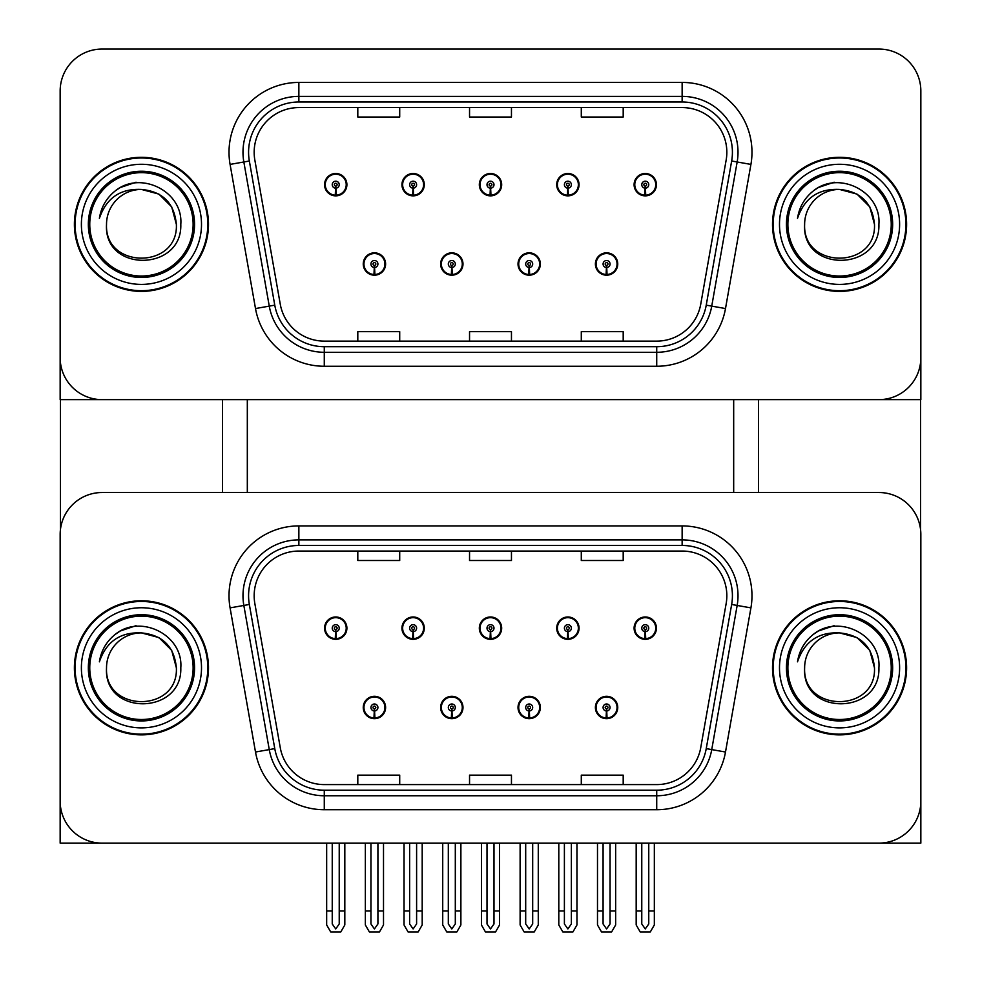 <?xml version="1.0" encoding="UTF-8"?>
<svg xmlns="http://www.w3.org/2000/svg" width="981" height="981" viewBox="0 0 981 981"><rect width="100%" height="100%" fill="white"/><g stroke="black" fill="none" stroke-linecap="round" stroke-linejoin="round"><path stroke-width="1.47" d="M363.252 707.485A11.171 11.171 0 0 0 374.423 718.668A11.171 11.171 0 0 0 385.607 707.485A11.171 11.171 0 0 0 374.423 696.314A11.171 11.171 0 0 0 363.252 707.485M440.641 707.485A11.171 11.171 0 0 0 451.812 718.668A11.171 11.171 0 0 0 462.983 707.485A11.171 11.171 0 0 0 451.812 696.314A11.171 11.171 0 0 0 440.641 707.485M518.017 707.485A11.171 11.171 0 0 0 529.188 718.668A11.171 11.171 0 0 0 540.359 707.485A11.171 11.171 0 0 0 529.188 696.314A11.171 11.171 0 0 0 518.017 707.485M556.705 628.147A11.171 11.171 0 0 0 567.876 639.33A11.171 11.171 0 0 0 579.06 628.147A11.171 11.171 0 0 0 567.876 616.975A11.171 11.171 0 0 0 556.705 628.147M479.329 628.147A11.171 11.171 0 0 0 490.5 639.33A11.171 11.171 0 0 0 501.671 628.147A11.171 11.171 0 0 0 490.5 616.975A11.171 11.171 0 0 0 479.329 628.147M401.94 628.147A11.171 11.171 0 0 0 413.124 639.33A11.171 11.171 0 0 0 424.295 628.147A11.171 11.171 0 0 0 413.124 616.975A11.171 11.171 0 0 0 401.94 628.147M324.564 628.147A11.171 11.171 0 0 0 335.735 639.33A11.171 11.171 0 0 0 346.906 628.147A11.171 11.171 0 0 0 335.735 616.975A11.171 11.171 0 0 0 324.564 628.147M595.393 707.485A11.171 11.171 0 0 0 606.577 718.668A11.171 11.171 0 0 0 617.748 707.485A11.171 11.171 0 0 0 606.577 696.314A11.171 11.171 0 0 0 595.393 707.485M634.094 628.147A11.171 11.171 0 0 0 645.265 639.33A11.171 11.171 0 0 0 656.436 628.147A11.171 11.171 0 0 0 645.265 616.975A11.171 11.171 0 0 0 634.094 628.147M920.84 843.12L920.84 534.424A41.901 41.901 0 0 0 878.939 492.523L102.061 492.523A41.901 41.901 0 0 0 60.16 534.424L60.16 843.12L920.84 843.12M733.678 399.635L733.678 492.523M247.322 399.635L247.322 492.523M363.252 264.012A11.171 11.171 0 0 0 374.423 275.183A11.171 11.171 0 0 0 385.607 264.012A11.171 11.171 0 0 0 374.423 252.84A11.171 11.171 0 0 0 363.252 264.012M440.641 264.012A11.171 11.171 0 0 0 451.812 275.183A11.171 11.171 0 0 0 462.983 264.012A11.171 11.171 0 0 0 451.812 252.84A11.171 11.171 0 0 0 440.641 264.012M518.017 264.012A11.171 11.171 0 0 0 529.188 275.183A11.171 11.171 0 0 0 540.359 264.012A11.171 11.171 0 0 0 529.188 252.84A11.171 11.171 0 0 0 518.017 264.012M556.705 184.673A11.171 11.171 0 0 0 567.876 195.857A11.171 11.171 0 0 0 579.06 184.673A11.171 11.171 0 0 0 567.876 173.502A11.171 11.171 0 0 0 556.705 184.673M479.329 184.673A11.171 11.171 0 0 0 490.5 195.857A11.171 11.171 0 0 0 501.671 184.673A11.171 11.171 0 0 0 490.5 173.502A11.171 11.171 0 0 0 479.329 184.673M401.94 184.673A11.171 11.171 0 0 0 413.124 195.857A11.171 11.171 0 0 0 424.295 184.673A11.171 11.171 0 0 0 413.124 173.502A11.171 11.171 0 0 0 401.94 184.673M324.564 184.673A11.171 11.171 0 0 0 335.735 195.857A11.171 11.171 0 0 0 346.906 184.673A11.171 11.171 0 0 0 335.735 173.502A11.171 11.171 0 0 0 324.564 184.673M595.393 264.012A11.171 11.171 0 0 0 606.577 275.183A11.171 11.171 0 0 0 617.748 264.012A11.171 11.171 0 0 0 606.577 252.84A11.171 11.171 0 0 0 595.393 264.012M634.094 184.673A11.171 11.171 0 0 0 645.265 195.857A11.171 11.171 0 0 0 656.436 184.673A11.171 11.171 0 0 0 645.265 173.502A11.171 11.171 0 0 0 634.094 184.673M920.84 399.635L920.84 90.951A41.901 41.901 0 0 0 878.939 49.05L102.061 49.05A41.901 41.901 0 0 0 60.16 90.951L60.16 399.635L920.84 399.635M74.397 667.816A67.039 67.039 0 0 0 141.448 734.867A67.039 67.039 0 0 0 208.487 667.816A67.039 67.039 0 0 0 141.448 600.777A67.039 67.039 0 0 0 74.397 667.816M772.513 667.816A67.039 67.039 0 0 0 839.552 734.867A67.039 67.039 0 0 0 906.603 667.816A67.039 67.039 0 0 0 839.552 600.777A67.039 67.039 0 0 0 772.513 667.816M254.165 595.749A44.697 44.697 0 0 1 298.862 551.052L682.138 551.052A44.697 44.697 0 0 1 726.161 603.511L700.741 747.657A44.697 44.697 0 0 1 656.718 784.592L324.282 784.592A44.697 44.697 0 0 1 280.259 747.657L254.839 603.511A44.697 44.697 0 0 1 254.165 595.749M248.573 595.749A50.289 50.289 0 0 0 249.346 604.48L274.766 748.626A50.289 50.289 0 0 0 324.282 790.183L656.718 790.183A50.289 50.289 0 0 0 706.234 748.626L731.654 604.48A50.289 50.289 0 0 0 682.138 545.461L298.862 545.461A50.289 50.289 0 0 0 248.573 595.749M230.081 607.877A69.835 69.835 0 0 1 298.862 525.914L682.138 525.914A69.835 69.835 0 0 1 750.919 607.877L725.499 752.022A69.835 69.835 0 0 1 656.718 809.73L324.282 809.73A69.835 69.835 0 0 1 255.501 752.022L230.081 607.877L243.84 605.449A55.868 55.868 0 0 1 298.862 539.881L682.138 539.881A55.868 55.868 0 0 1 737.16 605.449L711.74 749.594A55.868 55.868 0 0 1 656.718 795.763L324.282 795.763A55.868 55.868 0 0 1 269.26 749.594L243.84 605.449A55.868 55.868 0 0 1 242.994 595.749M878.939 492.523L102.061 492.523M60.16 534.424L60.16 801.207A41.901 41.901 0 0 0 102.061 843.12L878.939 843.12A41.901 41.901 0 0 0 920.84 801.207L920.84 534.424M469.543 551.052L469.543 560.507L511.457 560.507L511.457 551.052M357.807 551.052L357.807 560.507L399.708 560.507L399.708 551.052M581.292 551.052L581.292 560.507L623.193 560.507L623.193 551.052M511.457 784.592L511.457 775.137L469.543 775.137L469.543 784.592M399.708 784.592L399.708 775.137L357.807 775.137L357.807 784.592M623.193 784.592L623.193 775.137L581.292 775.137L581.292 784.592M74.397 224.342A67.039 67.039 0 0 0 141.448 291.394A67.039 67.039 0 0 0 208.487 224.342A67.039 67.039 0 0 0 141.448 157.303A67.039 67.039 0 0 0 74.397 224.342M772.513 224.342A67.039 67.039 0 0 0 839.552 291.394A67.039 67.039 0 0 0 906.603 224.342A67.039 67.039 0 0 0 839.552 157.303A67.039 67.039 0 0 0 772.513 224.342M254.165 152.276A44.697 44.697 0 0 1 298.862 107.579L682.138 107.579A44.697 44.697 0 0 1 726.161 160.038L700.741 304.184A44.697 44.697 0 0 1 656.718 341.118L324.282 341.118A44.697 44.697 0 0 1 280.259 304.184L254.839 160.038A44.697 44.697 0 0 1 254.165 152.276M248.573 152.276A50.289 50.289 0 0 0 249.346 161.007L274.766 305.152A50.289 50.289 0 0 0 324.282 346.698L656.718 346.698A50.289 50.289 0 0 0 706.234 305.152L731.654 161.007A50.289 50.289 0 0 0 682.138 101.987L298.862 101.987A50.289 50.289 0 0 0 248.573 152.276M230.081 164.403A69.835 69.835 0 0 1 298.862 82.429L682.138 82.429A69.835 69.835 0 0 1 750.919 164.403L725.499 308.549A69.835 69.835 0 0 1 656.718 366.256L324.282 366.256A69.835 69.835 0 0 1 255.501 308.549L230.081 164.403L243.84 161.975A55.868 55.868 0 0 1 298.862 96.396L682.138 96.396A55.868 55.868 0 0 1 737.16 161.975L711.74 306.121A55.868 55.868 0 0 1 656.718 352.289L324.282 352.289A55.868 55.868 0 0 1 269.26 306.121L243.84 161.975A55.868 55.868 0 0 1 242.994 152.276M878.939 49.05L102.061 49.05M60.16 90.951L60.16 357.734A41.901 41.901 0 0 0 102.061 399.635L878.939 399.635A41.901 41.901 0 0 0 920.84 357.734L920.84 90.951M469.543 107.579L469.543 117.033L511.457 117.033L511.457 107.579M357.807 107.579L357.807 117.033L399.708 117.033L399.708 107.579M581.292 107.579L581.292 117.033L623.193 117.033L623.193 107.579M511.457 341.118L511.457 331.652L469.543 331.652L469.543 341.118M399.708 341.118L399.708 331.652L357.807 331.652L357.807 341.118M623.193 341.118L623.193 331.652L581.292 331.652L581.292 341.118M610.059 843.12L610.059 923.967L606.577 928.946L603.082 923.967L603.082 910.993L597.49 910.993L597.49 924.96L601.525 931.95L611.617 931.95L615.651 924.96L615.651 843.12M606.417 710.98L606.111 717.957A10.472 10.472 0 0 1 596.092 707.485A10.472 10.472 0 0 1 606.577 697.013A10.472 10.472 0 0 1 617.049 707.485A10.472 10.472 0 0 1 607.031 717.957L606.724 710.98A3.495 3.495 0 0 0 610.059 707.485A3.495 3.495 0 0 0 606.577 704.002A3.495 3.495 0 0 0 603.082 707.485A3.495 3.495 0 0 0 606.417 710.98L606.516 708.883A1.398 1.398 0 0 1 605.179 707.485A1.398 1.398 0 0 1 606.577 706.087A1.398 1.398 0 0 1 607.962 707.485A1.398 1.398 0 0 1 606.638 708.883L606.724 710.98M617.392 710.281L616.669 710.281M616.669 704.689L617.392 704.689M596.473 710.281L595.749 710.281M595.749 704.689L596.473 704.689M597.49 843.12L597.49 910.993M603.082 843.12L603.082 910.993M610.059 910.993L615.651 910.993M648.76 843.12L648.76 923.967L645.265 928.946L641.77 923.967L641.77 910.993L636.178 910.993L636.178 924.96L640.213 931.95L650.305 931.95L654.339 924.96L654.339 843.12M645.106 631.641L644.811 638.619A10.472 10.472 0 0 1 634.781 628.147A10.472 10.472 0 0 1 645.265 617.674A10.472 10.472 0 0 1 655.737 628.147A10.472 10.472 0 0 1 645.719 638.619L645.412 631.641A3.495 3.495 0 0 0 648.76 628.147A3.495 3.495 0 0 0 645.265 624.664A3.495 3.495 0 0 0 641.77 628.147A3.495 3.495 0 0 0 645.106 631.641L645.204 629.544A1.398 1.398 0 0 1 643.867 628.147A1.398 1.398 0 0 1 645.265 626.761A1.398 1.398 0 0 1 646.663 628.147A1.398 1.398 0 0 1 645.326 629.544L645.412 631.641M656.081 630.942L655.357 630.942M655.357 625.363L656.081 625.363M635.161 630.942L634.437 630.942M634.437 625.363L635.161 625.363M636.178 843.12L636.178 910.993M641.77 843.12L641.77 910.993M648.76 910.993L654.339 910.993M606.417 267.506L606.111 274.484A10.472 10.472 0 0 1 596.092 264.012A10.472 10.472 0 0 1 606.577 253.539A10.472 10.472 0 0 1 617.049 264.012A10.472 10.472 0 0 1 607.031 274.484L606.724 267.506A3.495 3.495 0 0 0 610.059 264.012A3.495 3.495 0 0 0 606.577 260.517A3.495 3.495 0 0 0 603.082 264.012A3.495 3.495 0 0 0 606.417 267.506L606.516 265.41A1.398 1.398 0 0 1 605.179 264.012A1.398 1.398 0 0 1 606.577 262.614A1.398 1.398 0 0 1 607.962 264.012A1.398 1.398 0 0 1 606.638 265.41L606.724 267.506M617.392 266.807L616.669 266.807M616.669 261.216L617.392 261.216M596.473 266.807L595.749 266.807M595.749 261.216L596.473 261.216M645.106 188.168L644.811 195.145A10.472 10.472 0 0 1 634.781 184.673A10.472 10.472 0 0 1 645.265 174.201A10.472 10.472 0 0 1 655.737 184.673A10.472 10.472 0 0 1 645.719 195.145L645.412 188.168A3.495 3.495 0 0 0 648.76 184.673A3.495 3.495 0 0 0 645.265 181.191A3.495 3.495 0 0 0 641.77 184.673A3.495 3.495 0 0 0 645.106 188.168L645.204 186.071A1.398 1.398 0 0 1 643.867 184.673A1.398 1.398 0 0 1 645.265 183.275A1.398 1.398 0 0 1 646.663 184.673A1.398 1.398 0 0 1 645.326 186.071L645.412 188.168M656.081 187.469L655.357 187.469M655.357 181.877L656.081 181.877M635.161 187.469L634.437 187.469M634.437 181.877L635.161 181.877M567.729 188.168L567.423 195.145A10.472 10.472 0 0 1 557.404 184.673A10.472 10.472 0 0 1 567.876 174.201A10.472 10.472 0 0 1 578.361 184.673A10.472 10.472 0 0 1 568.342 195.145L568.036 188.168A3.495 3.495 0 0 0 571.371 184.673A3.495 3.495 0 0 0 567.876 181.191A3.495 3.495 0 0 0 564.394 184.673A3.495 3.495 0 0 0 567.729 188.168L567.815 186.071A1.398 1.398 0 0 1 566.478 184.673A1.398 1.398 0 0 1 567.876 183.275A1.398 1.398 0 0 1 569.274 184.673A1.398 1.398 0 0 1 567.938 186.071L568.036 188.168M578.704 187.469L577.981 187.469M577.981 181.877L578.704 181.877M557.784 187.469L557.061 187.469M557.061 181.877L557.784 181.877M490.353 188.168L490.046 195.145A10.472 10.472 0 0 1 480.028 184.673A10.472 10.472 0 0 1 490.5 174.201A10.472 10.472 0 0 1 500.972 184.673A10.472 10.472 0 0 1 490.954 195.145L490.647 188.168A3.495 3.495 0 0 0 493.995 184.673A3.495 3.495 0 0 0 490.5 181.191A3.495 3.495 0 0 0 487.005 184.673A3.495 3.495 0 0 0 490.353 188.168L490.439 186.071A1.398 1.398 0 0 1 489.102 184.673A1.398 1.398 0 0 1 490.5 183.275A1.398 1.398 0 0 1 491.898 184.673A1.398 1.398 0 0 1 490.561 186.071L490.647 188.168M501.316 187.469L500.592 187.469M500.592 181.877L501.316 181.877M480.408 187.469L479.684 187.469M479.684 181.877L480.408 181.877M412.964 188.168L412.658 195.145A10.472 10.472 0 0 1 402.639 184.673A10.472 10.472 0 0 1 413.124 174.201A10.472 10.472 0 0 1 423.596 184.673A10.472 10.472 0 0 1 413.577 195.145L413.271 188.168A3.495 3.495 0 0 0 416.606 184.673A3.495 3.495 0 0 0 413.124 181.191A3.495 3.495 0 0 0 409.629 184.673A3.495 3.495 0 0 0 412.964 188.168L413.062 186.071A1.398 1.398 0 0 1 411.726 184.673A1.398 1.398 0 0 1 413.124 183.275A1.398 1.398 0 0 1 414.522 184.673A1.398 1.398 0 0 1 413.185 186.071L413.271 188.168M423.939 187.469L423.216 187.469M423.216 181.877L423.939 181.877M403.019 187.469L402.296 187.469M402.296 181.877L403.019 181.877M335.588 188.168L335.281 195.145A10.472 10.472 0 0 1 325.263 184.673A10.472 10.472 0 0 1 335.735 174.201A10.472 10.472 0 0 1 346.219 184.673A10.472 10.472 0 0 1 336.189 195.145L335.894 188.168A3.495 3.495 0 0 0 339.23 184.673A3.495 3.495 0 0 0 335.735 181.191A3.495 3.495 0 0 0 332.24 184.673A3.495 3.495 0 0 0 335.588 188.168L335.674 186.071A1.398 1.398 0 0 1 334.337 184.673A1.398 1.398 0 0 1 335.735 183.275A1.398 1.398 0 0 1 337.133 184.673A1.398 1.398 0 0 1 335.796 186.071L335.894 188.168M346.563 187.469L345.839 187.469M345.839 181.877L346.563 181.877M325.643 187.469L324.919 187.469M324.919 181.877L325.643 181.877M571.371 843.12L571.371 923.967L567.876 928.946L564.394 923.967L564.394 910.993L558.802 910.993L558.802 924.96L562.836 931.95L572.929 931.95L576.963 924.96L576.963 843.12M567.729 631.641L567.423 638.619A10.472 10.472 0 0 1 557.404 628.147A10.472 10.472 0 0 1 567.876 617.674A10.472 10.472 0 0 1 578.361 628.147A10.472 10.472 0 0 1 568.342 638.619L568.036 631.641A3.495 3.495 0 0 0 571.371 628.147A3.495 3.495 0 0 0 567.876 624.664A3.495 3.495 0 0 0 564.394 628.147A3.495 3.495 0 0 0 567.729 631.641L567.815 629.544A1.398 1.398 0 0 1 566.478 628.147A1.398 1.398 0 0 1 567.876 626.761A1.398 1.398 0 0 1 569.274 628.147A1.398 1.398 0 0 1 567.938 629.544L568.036 631.641M578.704 630.942L577.981 630.942M577.981 625.363L578.704 625.363M557.784 630.942L557.061 630.942M557.061 625.363L557.784 625.363M558.802 843.12L558.802 910.993M564.394 843.12L564.394 910.993M571.371 910.993L576.963 910.993M493.995 843.12L493.995 923.967L490.5 928.946L487.005 923.967L487.005 910.993L481.426 910.993L481.426 924.96L485.448 931.95L495.552 931.95L499.574 924.96L499.574 843.12M490.353 631.641L490.046 638.619A10.472 10.472 0 0 1 480.028 628.147A10.472 10.472 0 0 1 490.5 617.674A10.472 10.472 0 0 1 500.972 628.147A10.472 10.472 0 0 1 490.954 638.619L490.647 631.641A3.495 3.495 0 0 0 493.995 628.147A3.495 3.495 0 0 0 490.5 624.664A3.495 3.495 0 0 0 487.005 628.147A3.495 3.495 0 0 0 490.353 631.641L490.439 629.544A1.398 1.398 0 0 1 489.102 628.147A1.398 1.398 0 0 1 490.5 626.761A1.398 1.398 0 0 1 491.898 628.147A1.398 1.398 0 0 1 490.561 629.544L490.647 631.641M501.316 630.942L500.592 630.942M500.592 625.363L501.316 625.363M480.408 630.942L479.684 630.942M479.684 625.363L480.408 625.363M481.426 843.12L481.426 910.993M487.005 843.12L487.005 910.993M493.995 910.993L499.574 910.993M416.606 843.12L416.606 923.967L413.124 928.946L409.629 923.967L409.629 910.993L404.037 910.993L404.037 924.96L408.071 931.95L418.164 931.95L422.198 924.96L422.198 843.12M412.964 631.641L412.658 638.619A10.472 10.472 0 0 1 402.639 628.147A10.472 10.472 0 0 1 413.124 617.674A10.472 10.472 0 0 1 423.596 628.147A10.472 10.472 0 0 1 413.577 638.619L413.271 631.641A3.495 3.495 0 0 0 416.606 628.147A3.495 3.495 0 0 0 413.124 624.664A3.495 3.495 0 0 0 409.629 628.147A3.495 3.495 0 0 0 412.964 631.641L413.062 629.544A1.398 1.398 0 0 1 411.726 628.147A1.398 1.398 0 0 1 413.124 626.761A1.398 1.398 0 0 1 414.522 628.147A1.398 1.398 0 0 1 413.185 629.544L413.271 631.641M423.939 630.942L423.216 630.942M423.216 625.363L423.939 625.363M403.019 630.942L402.296 630.942M402.296 625.363L403.019 625.363M404.037 843.12L404.037 910.993M409.629 843.12L409.629 910.993M416.606 910.993L422.198 910.993M339.23 843.12L339.23 923.967L335.735 928.946L332.24 923.967L332.24 910.993L326.661 910.993L326.661 924.96L330.695 931.95L340.787 931.95L344.822 924.96L344.822 843.12M335.588 631.641L335.281 638.619A10.472 10.472 0 0 1 325.263 628.147A10.472 10.472 0 0 1 335.735 617.674A10.472 10.472 0 0 1 346.219 628.147A10.472 10.472 0 0 1 336.189 638.619L335.894 631.641A3.495 3.495 0 0 0 339.23 628.147A3.495 3.495 0 0 0 335.735 624.664A3.495 3.495 0 0 0 332.24 628.147A3.495 3.495 0 0 0 335.588 631.641L335.674 629.544A1.398 1.398 0 0 1 334.337 628.147A1.398 1.398 0 0 1 335.735 626.761A1.398 1.398 0 0 1 337.133 628.147A1.398 1.398 0 0 1 335.796 629.544L335.894 631.641M346.563 630.942L345.839 630.942M345.839 625.363L346.563 625.363M325.643 630.942L324.919 630.942M324.919 625.363L325.643 625.363M326.661 843.12L326.661 910.993M332.24 843.12L332.24 910.993M339.23 910.993L344.822 910.993M532.683 843.12L532.683 923.967L529.188 928.946L525.693 923.967L525.693 910.993L520.114 910.993L520.114 924.96L524.148 931.95L534.24 931.95L538.275 924.96L538.275 843.12M529.041 710.98L528.734 717.957A10.472 10.472 0 0 1 518.716 707.485A10.472 10.472 0 0 1 529.188 697.013A10.472 10.472 0 0 1 539.66 707.485A10.472 10.472 0 0 1 529.642 717.957L529.348 710.98A3.495 3.495 0 0 0 532.683 707.485A3.495 3.495 0 0 0 529.188 704.002A3.495 3.495 0 0 0 525.693 707.485A3.495 3.495 0 0 0 529.041 710.98L529.127 708.883A1.398 1.398 0 0 1 527.79 707.485A1.398 1.398 0 0 1 529.188 706.087A1.398 1.398 0 0 1 530.586 707.485A1.398 1.398 0 0 1 529.25 708.883L529.348 710.98M540.016 710.281L539.292 710.281M539.292 704.689L540.016 704.689M519.096 710.281L518.373 710.281M518.373 704.689L519.096 704.689M520.114 843.12L520.114 910.993M525.693 843.12L525.693 910.993M532.683 910.993L538.275 910.993M455.307 843.12L455.307 923.967L451.812 928.946L448.317 923.967L448.317 910.993L442.725 910.993L442.725 924.96L446.76 931.95L456.852 931.95L460.886 924.96L460.886 843.12M451.652 710.98L451.358 717.957A10.472 10.472 0 0 1 441.34 707.485A10.472 10.472 0 0 1 451.812 697.013A10.472 10.472 0 0 1 462.284 707.485A10.472 10.472 0 0 1 452.266 717.957L451.959 710.98A3.495 3.495 0 0 0 455.307 707.485A3.495 3.495 0 0 0 451.812 704.002A3.495 3.495 0 0 0 448.317 707.485A3.495 3.495 0 0 0 451.652 710.98L451.75 708.883A1.398 1.398 0 0 1 450.414 707.485A1.398 1.398 0 0 1 451.812 706.087A1.398 1.398 0 0 1 453.21 707.485A1.398 1.398 0 0 1 451.873 708.883L451.959 710.98M462.627 710.281L461.904 710.281M461.904 704.689L462.627 704.689M441.708 710.281L440.984 710.281M440.984 704.689L441.708 704.689M442.725 843.12L442.725 910.993M448.317 843.12L448.317 910.993M455.307 910.993L460.886 910.993M377.918 843.12L377.918 923.967L374.423 928.946L370.941 923.967L370.941 910.993L365.349 910.993L365.349 924.96L369.383 931.95L379.475 931.95L383.51 924.96L383.51 843.12M374.276 710.98L373.969 717.957A10.472 10.472 0 0 1 363.951 707.485A10.472 10.472 0 0 1 374.423 697.013A10.472 10.472 0 0 1 384.908 707.485A10.472 10.472 0 0 1 374.889 717.957L374.583 710.98A3.495 3.495 0 0 0 377.918 707.485A3.495 3.495 0 0 0 374.423 704.002A3.495 3.495 0 0 0 370.941 707.485A3.495 3.495 0 0 0 374.276 710.98L374.362 708.883A1.398 1.398 0 0 1 373.038 707.485A1.398 1.398 0 0 1 374.423 706.087A1.398 1.398 0 0 1 375.821 707.485A1.398 1.398 0 0 1 374.484 708.883L374.583 710.98M385.251 710.281L384.527 710.281M384.527 704.689L385.251 704.689M364.331 710.281L363.608 710.281M363.608 704.689L364.331 704.689M365.349 843.12L365.349 910.993M370.941 843.12L370.941 910.993M377.918 910.993L383.51 910.993M529.041 267.506L528.734 274.484A10.472 10.472 0 0 1 518.716 264.012A10.472 10.472 0 0 1 529.188 253.539A10.472 10.472 0 0 1 539.66 264.012A10.472 10.472 0 0 1 529.642 274.484L529.348 267.506A3.495 3.495 0 0 0 532.683 264.012A3.495 3.495 0 0 0 529.188 260.517A3.495 3.495 0 0 0 525.693 264.012A3.495 3.495 0 0 0 529.041 267.506L529.127 265.41A1.398 1.398 0 0 1 527.79 264.012A1.398 1.398 0 0 1 529.188 262.614A1.398 1.398 0 0 1 530.586 264.012A1.398 1.398 0 0 1 529.25 265.41L529.348 267.506M540.016 266.807L539.292 266.807M539.292 261.216L540.016 261.216M519.096 266.807L518.373 266.807M518.373 261.216L519.096 261.216M451.652 267.506L451.358 274.484A10.472 10.472 0 0 1 441.34 264.012A10.472 10.472 0 0 1 451.812 253.539A10.472 10.472 0 0 1 462.284 264.012A10.472 10.472 0 0 1 452.266 274.484L451.959 267.506A3.495 3.495 0 0 0 455.307 264.012A3.495 3.495 0 0 0 451.812 260.517A3.495 3.495 0 0 0 448.317 264.012A3.495 3.495 0 0 0 451.652 267.506L451.75 265.41A1.398 1.398 0 0 1 450.414 264.012A1.398 1.398 0 0 1 451.812 262.614A1.398 1.398 0 0 1 453.21 264.012A1.398 1.398 0 0 1 451.873 265.41L451.959 267.506M462.627 266.807L461.904 266.807M461.904 261.216L462.627 261.216M441.708 266.807L440.984 266.807M440.984 261.216L441.708 261.216M374.276 267.506L373.969 274.484A10.472 10.472 0 0 1 363.951 264.012A10.472 10.472 0 0 1 374.423 253.539A10.472 10.472 0 0 1 384.908 264.012A10.472 10.472 0 0 1 374.889 274.484L374.583 267.506A3.495 3.495 0 0 0 377.918 264.012A3.495 3.495 0 0 0 374.423 260.517A3.495 3.495 0 0 0 370.941 264.012A3.495 3.495 0 0 0 374.276 267.506L374.362 265.41A1.398 1.398 0 0 1 373.038 264.012A1.398 1.398 0 0 1 374.423 262.614A1.398 1.398 0 0 1 375.821 264.012A1.398 1.398 0 0 1 374.484 265.41L374.583 267.506M385.251 266.807L384.527 266.807M384.527 261.216L385.251 261.216M364.331 266.807L363.608 266.807M363.608 261.216L364.331 261.216M60.43 399.635L60.43 529.593M222.454 399.635L222.454 492.523M758.546 399.635L758.546 492.523M920.57 399.635L920.57 529.593M193.122 667.816A51.686 51.686 0 0 1 141.448 719.502A51.686 51.686 0 0 1 89.762 667.816A51.686 51.686 0 0 1 141.448 616.142A51.686 51.686 0 0 1 193.122 667.816M75.096 667.816A66.352 66.352 0 0 1 141.448 601.476A66.352 66.352 0 0 1 207.788 667.816A66.352 66.352 0 0 1 141.448 734.168A66.352 66.352 0 0 1 75.096 667.816M141.448 632.904C120.307 631.899 106.291 641.537 99.388 661.819C101.166 650.538 106.5 641.353 115.39 634.266C140.59 613.677 183.386 634.952 180.798 667.816C182.417 715.21 103.434 716.314 106.524 667.816C104.391 712.868 178.505 712.868 176.372 667.816C178.505 712.868 104.391 712.868 106.524 667.816C104.391 712.868 178.505 712.868 176.372 667.816C178.505 712.868 104.391 712.868 106.524 667.816C104.391 712.868 178.505 712.868 176.372 667.816C178.505 712.868 104.391 712.868 106.524 667.816A34.924 34.924 0 0 1 141.448 632.904L158.91 637.576L171.687 650.366L176.372 667.816L171.687 650.366L158.91 637.576L141.448 632.904L158.91 637.576L171.687 650.366L176.372 667.816L171.687 650.366L158.91 637.576L141.448 632.904C162.65 634.965 174.299 646.614 176.372 667.816M115.353 634.302L120.209 631.028L136.04 625.682M891.239 224.342A51.686 51.686 0 0 1 839.552 276.029A51.686 51.686 0 0 1 787.878 224.342A51.686 51.686 0 0 1 839.552 172.668A51.686 51.686 0 0 1 891.239 224.342M773.212 224.342A66.352 66.352 0 0 1 839.552 158.002A66.352 66.352 0 0 1 905.904 224.342A66.352 66.352 0 0 1 839.552 290.695A66.352 66.352 0 0 1 773.212 224.342M839.552 189.431C818.412 188.426 804.395 198.064 797.504 218.346C799.27 207.065 804.604 197.88 813.507 190.792C838.706 170.204 881.49 191.479 878.902 224.342C880.521 271.737 801.538 272.841 804.628 224.342C802.495 269.395 876.609 269.395 874.476 224.342C876.609 269.395 802.495 269.395 804.628 224.342C802.495 269.395 876.609 269.395 874.476 224.342C876.609 269.395 802.495 269.395 804.628 224.342C802.495 269.395 876.609 269.395 874.476 224.342L869.791 206.881L857.014 194.103L839.552 189.431L857.014 194.103L869.791 206.881L874.476 224.342L869.791 206.881L857.014 194.103L839.552 189.431L857.014 194.103L869.791 206.881L874.476 224.342C872.403 203.128 860.766 191.491 839.552 189.431A34.924 34.924 0 0 0 804.628 224.342M813.457 190.829L818.313 187.555L834.144 182.208M891.239 667.816A51.686 51.686 0 0 1 839.552 719.502A51.686 51.686 0 0 1 787.878 667.816A51.686 51.686 0 0 1 839.552 616.142A51.686 51.686 0 0 1 891.239 667.816M773.212 667.816A66.352 66.352 0 0 1 839.552 601.476A66.352 66.352 0 0 1 905.904 667.816A66.352 66.352 0 0 1 839.552 734.168A66.352 66.352 0 0 1 773.212 667.816M839.552 632.904C818.412 631.899 804.395 641.537 797.504 661.819C799.27 650.538 804.604 641.353 813.507 634.266C838.706 613.677 881.49 634.952 878.902 667.816C880.521 715.21 801.538 716.314 804.628 667.816C802.495 712.868 876.609 712.868 874.476 667.816C876.609 712.868 802.495 712.868 804.628 667.816C802.495 712.868 876.609 712.868 874.476 667.816C876.609 712.868 802.495 712.868 804.628 667.816C802.495 712.868 876.609 712.868 874.476 667.816L869.791 650.366L857.014 637.576L839.552 632.904L857.014 637.576L869.791 650.366L874.476 667.816L869.791 650.366L857.014 637.576L839.552 632.904L857.014 637.576L869.791 650.366L874.476 667.816C872.403 646.614 860.766 634.965 839.552 632.904A34.924 34.924 0 0 0 804.628 667.816M813.457 634.302L818.313 631.028L834.144 625.682M193.122 224.342A51.686 51.686 0 0 1 141.448 276.029A51.686 51.686 0 0 1 89.762 224.342A51.686 51.686 0 0 1 141.448 172.668A51.686 51.686 0 0 1 193.122 224.342M75.096 224.342A66.352 66.352 0 0 1 141.448 158.002A66.352 66.352 0 0 1 207.788 224.342A66.352 66.352 0 0 1 141.448 290.695A66.352 66.352 0 0 1 75.096 224.342M141.448 189.431C120.307 188.426 106.291 198.064 99.388 218.346C101.166 207.065 106.5 197.88 115.39 190.792C140.59 170.204 183.386 191.479 180.798 224.342C182.417 271.737 103.434 272.841 106.524 224.342C104.391 269.395 178.505 269.395 176.372 224.342C178.505 269.395 104.391 269.395 106.524 224.342C104.391 269.395 178.505 269.395 176.372 224.342C178.505 269.395 104.391 269.395 106.524 224.342C104.391 269.395 178.505 269.395 176.372 224.342C178.505 269.395 104.391 269.395 106.524 224.342A34.924 34.924 0 0 1 141.448 189.431L158.91 194.103L171.687 206.881L176.372 224.342L171.687 206.881L158.91 194.103L141.448 189.431L158.91 194.103L171.687 206.881L176.372 224.342L171.687 206.881L158.91 194.103L141.448 189.431C162.65 191.491 174.299 203.128 176.372 224.342M115.353 190.829L120.209 187.555L136.04 182.208M682.138 525.914L682.138 545.461M243.84 605.449L249.346 604.48M324.282 809.73L324.282 790.183M656.718 790.183L656.718 809.73M706.234 748.626L725.499 752.022M255.501 752.022L274.766 748.626M731.654 604.48L750.919 607.877M298.862 525.914L298.862 545.461M682.138 82.429L682.138 101.987M243.84 161.975L249.346 161.007M324.282 366.256L324.282 346.698M656.718 346.698L656.718 366.256M706.234 305.152L725.499 308.549M255.501 308.549L274.766 305.152M731.654 161.007L750.919 164.403M298.862 82.429L298.862 101.987M606.111 717.957A10.472 10.472 0 0 1 596.092 707.485M644.811 638.619A10.472 10.472 0 0 1 634.781 628.147M606.111 274.484A10.472 10.472 0 0 1 596.092 264.012M644.811 195.145A10.472 10.472 0 0 1 634.781 184.673M567.423 195.145A10.472 10.472 0 0 1 557.404 184.673M490.046 195.145A10.472 10.472 0 0 1 480.028 184.673M412.658 195.145A10.472 10.472 0 0 1 402.639 184.673M335.281 195.145A10.472 10.472 0 0 1 325.263 184.673M567.423 638.619A10.472 10.472 0 0 1 557.404 628.147M490.046 638.619A10.472 10.472 0 0 1 480.028 628.147M412.658 638.619A10.472 10.472 0 0 1 402.639 628.147M335.281 638.619A10.472 10.472 0 0 1 325.263 628.147M528.734 717.957A10.472 10.472 0 0 1 518.716 707.485M451.358 717.957A10.472 10.472 0 0 1 441.34 707.485M373.969 717.957A10.472 10.472 0 0 1 363.951 707.485M528.734 274.484A10.472 10.472 0 0 1 518.716 264.012M451.358 274.484A10.472 10.472 0 0 1 441.34 264.012M373.969 274.484A10.472 10.472 0 0 1 363.951 264.012M194.557 667.816A53.109 53.109 0 0 1 141.448 720.937A53.109 53.109 0 0 1 88.339 667.816A53.109 53.109 0 0 1 141.448 614.707A53.109 53.109 0 0 1 194.557 667.816M81.386 667.816A60.062 60.062 0 0 1 141.448 607.754A60.062 60.062 0 0 1 201.51 667.816A60.062 60.062 0 0 1 141.448 727.877A60.062 60.062 0 0 1 81.386 667.816M892.661 224.342A53.109 53.109 0 0 1 839.552 277.464A53.109 53.109 0 0 1 786.443 224.342A53.109 53.109 0 0 1 839.552 171.234A53.109 53.109 0 0 1 892.661 224.342M779.49 224.342A60.062 60.062 0 0 1 839.552 164.281A60.062 60.062 0 0 1 899.614 224.342A60.062 60.062 0 0 1 839.552 284.404A60.062 60.062 0 0 1 779.49 224.342M892.661 667.816A53.109 53.109 0 0 1 839.552 720.937A53.109 53.109 0 0 1 786.443 667.816A53.109 53.109 0 0 1 839.552 614.707A53.109 53.109 0 0 1 892.661 667.816M779.49 667.816A60.062 60.062 0 0 1 839.552 607.754A60.062 60.062 0 0 1 899.614 667.816A60.062 60.062 0 0 1 839.552 727.877A60.062 60.062 0 0 1 779.49 667.816M194.557 224.342A53.109 53.109 0 0 1 141.448 277.464A53.109 53.109 0 0 1 88.339 224.342A53.109 53.109 0 0 1 141.448 171.234A53.109 53.109 0 0 1 194.557 224.342M81.386 224.342A60.062 60.062 0 0 1 141.448 164.281A60.062 60.062 0 0 1 201.51 224.342A60.062 60.062 0 0 1 141.448 284.404A60.062 60.062 0 0 1 81.386 224.342"/></g></svg>
